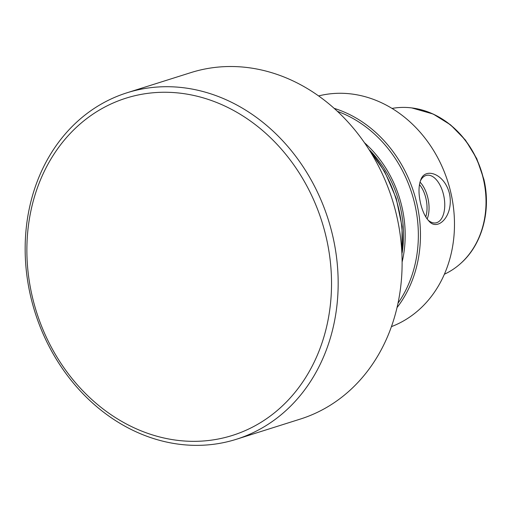 <?xml version="1.0" encoding="UTF-8"?>
<svg xmlns="http://www.w3.org/2000/svg" width="512" height="512" viewBox="0 0 512 512"><rect width="100%" height="100%" fill="white"/><g stroke="black" fill="none" stroke-linecap="round" stroke-linejoin="round"><path stroke-width="0.77" d="M391.45 326.63A121.114 102.515 -107.5 0 0 450.989 193.325A121.114 102.515 -107.5 0 0 318.592 95.936M449.51 193.792C454.061 215.75 437.619 231.974 428.864 220.979C425.171 217.056 422.374 211.053 420.48 202.957C418.541 194.144 418.515 186.784 420.403 180.87L420.755 179.949C424.806 167.174 444.525 173.248 449.51 193.792M402.125 261.99A108.506 91.846 -107.5 0 0 364.454 142.72M420.358 180.986A24.224 12.838 -100.9 0 1 426.752 175.296A24.224 12.838 -100.9 0 1 443.955 196.64A24.224 12.838 -100.9 0 1 435.949 222.861A24.224 12.838 -100.9 0 1 428.045 220.096M332.928 236.787A181.67 153.773 72.5 0 1 236.378 439.27A181.67 153.773 72.5 0 1 30.4 295.283A181.67 153.773 72.5 0 1 126.95 92.8A181.67 153.773 72.5 0 1 332.928 236.787M326.432 238.342A176.826 149.677 -107.5 0 0 71.712 131.917A176.826 149.677 -107.5 0 0 139.469 430.176A176.826 149.677 -107.5 0 0 326.432 238.342M126.95 92.8L190.906 72.602A181.67 153.773 72.5 0 1 392.25 199.526A181.67 153.773 72.5 0 1 300.326 419.072L236.378 439.27M444.397 274.221A87.424 74.003 -107.5 0 0 460.87 263.277A87.424 74.003 -107.5 0 0 483.507 179.622A87.424 74.003 -107.5 0 0 411.808 107.923A87.424 74.003 -107.5 0 0 392.038 108.429M397.043 307.571A121.114 102.515 -107.5 0 0 416.966 204.07A121.114 102.515 -107.5 0 0 334.118 108.333M401.875 252.89A121.114 102.515 -107.5 0 0 369.478 150.31M402.214 252.582A106.579 90.214 -107.5 0 0 369.933 150.368M398.01 303.206A119.898 101.491 -107.5 0 0 337.421 111.347M420.013 182.112A24.224 12.838 -100.9 0 1 427.168 219.008M425.754 216.89A22.771 12.064 79.1 0 0 419.469 184.582M460.966 263.194A87.315 73.907 -107.5 0 0 461.056 263.11A87.315 73.907 -107.5 0 0 483.661 179.558A87.315 73.907 -107.5 0 0 412.051 107.955A87.315 73.907 -107.5 0 0 411.93 107.942M401.971 255.034L402.054 226.579L396.198 198.278L384.742 171.75L368.326 148.506M411.808 107.923L433.216 114.054L450.618 124.896L465.434 140.077L476.762 158.643L483.904 179.418C491.277 210.624 482.227 244.288 461.056 263.11L460.87 263.277"/></g></svg>
